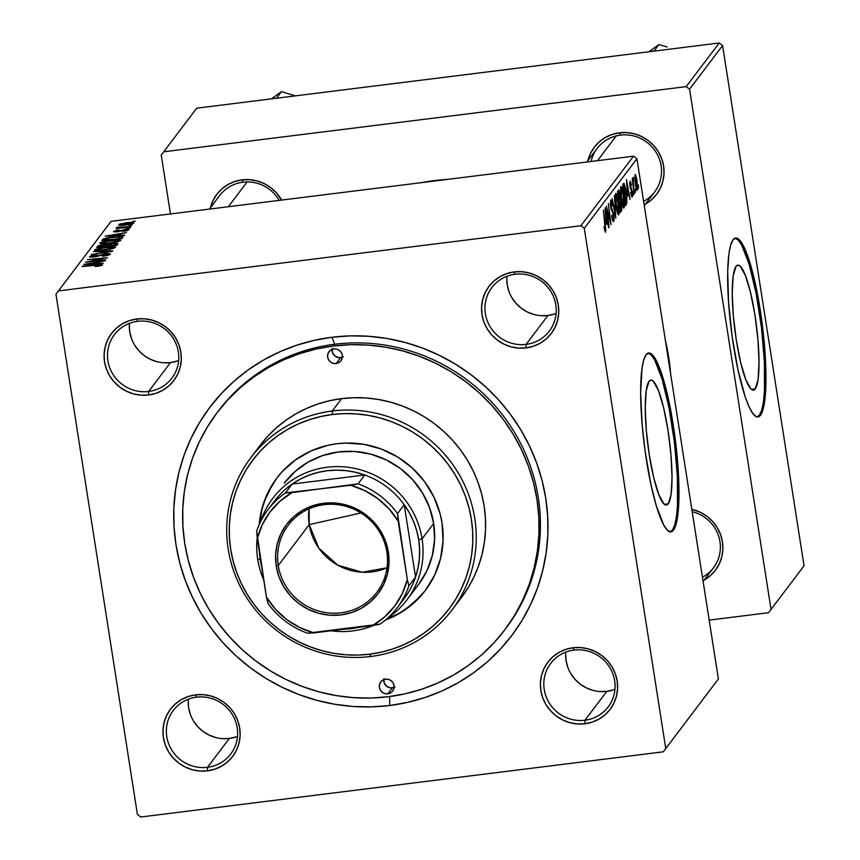 <?xml version="1.0" encoding="UTF-8"?>
<svg xmlns="http://www.w3.org/2000/svg" width="860" height="860" viewBox="0 0 860 860"><rect width="100%" height="100%" fill="white"/><g stroke="black" fill="none" stroke-linecap="round" stroke-linejoin="round"><path stroke-width="1.29" d="M668.231 503.842L664.393 504.325L668.231 503.842L666.221 505.078L663.92 503.906L658.814 494.64L653.675 477.44L649.289 454.94L646.333 430.559L645.247 408.005L646.193 390.719L649.042 381.324A62.963 10.976 -97.1 0 1 650.848 380.109A62.963 10.976 -97.1 0 1 668.8 435.697A62.963 10.976 -97.1 0 1 668.231 503.842A62.963 10.976 -97.1 0 1 666.436 505.067A62.963 10.976 -97.1 0 1 648.472 449.468A62.963 10.976 -97.1 0 1 649.042 381.324L651.052 380.088L653.353 381.26L658.47 390.537L663.608 407.726L667.994 430.226L670.95 454.617L672.036 477.171L671.079 494.457L668.231 503.842M670.37 531.878A90.117 15.716 82.9 0 0 672.37 530.265L673.541 530.115A90.117 15.716 -97.1 0 1 670.972 531.867A90.117 15.716 -97.1 0 1 645.269 452.296A90.117 15.716 -97.1 0 1 646.086 354.761L648.956 352.998L652.245 354.664L655.836 359.706L659.566 367.929L665.145 385.506L668.639 400.061L674.476 433.429L678.572 476.451L678.669 505.519L675.895 524.987L673.541 530.115L670.671 531.888L667.382 530.212L663.791 525.17L656.309 505.852L650.988 484.814L645.15 451.446L642.194 425.227L640.635 392.945L642.001 368.198L643.731 359.899L646.086 354.761A90.117 15.716 -97.1 0 1 648.655 353.019A90.117 15.716 -97.1 0 1 674.358 432.591A90.117 15.716 -97.1 0 1 673.541 530.115L672.37 530.265A90.117 15.716 82.9 0 0 673.423 434.408A90.117 15.716 82.9 0 0 648.074 353.148M573.964 650.096A36.045 34.938 -142.9 0 0 544.229 689.559A36.045 34.938 -142.9 0 0 584.95 720.239L584.961 723.755A39.055 37.851 37.1 0 1 540.854 690.515A39.055 37.851 37.1 0 1 573.061 647.763L573.964 650.096A36.045 34.938 37.1 0 1 609.912 667.726A36.045 34.938 37.1 0 1 608.203 706.92A36.045 34.938 37.1 0 1 584.95 720.239A36.045 34.938 37.1 0 1 549.002 702.62A36.045 34.938 37.1 0 1 550.712 663.415A36.045 34.938 37.1 0 1 573.964 650.096L573.061 647.763L565.729 649.418L558.914 652.482L552.862 656.814L547.82 662.254L543.982 668.607L541.477 675.616L540.424 683.012L540.854 690.515L542.746 697.836L546.035 704.695L550.593 710.822L556.237 715.993L562.762 719.992L569.9 722.679L577.404 723.948L584.961 723.755L592.293 722.099L599.108 719.035L605.161 714.703L610.202 709.263L614.04 702.91L616.545 695.901L617.598 688.505L617.168 681.002L615.276 673.681L611.987 666.822L607.429 660.695L601.785 655.524L595.26 651.525L588.111 648.838L580.618 647.569L573.061 647.763A39.055 37.851 37.1 0 1 617.168 681.002A39.055 37.851 37.1 0 1 584.961 723.755L584.95 720.239L606.805 691.354L584.95 720.239A36.045 34.938 -142.9 0 0 614.674 680.776A36.045 34.938 -142.9 0 0 573.964 650.096M196.499 697.18A36.045 34.938 -142.9 0 0 166.775 736.644A36.045 34.938 -142.9 0 0 207.486 767.324L207.496 770.839A39.055 37.851 37.1 0 1 163.389 737.601A39.055 37.851 37.1 0 1 195.596 694.848L196.499 697.18A36.045 34.938 37.1 0 1 232.458 714.811A36.045 34.938 37.1 0 1 230.738 754.005A36.045 34.938 37.1 0 1 207.486 767.324A36.045 34.938 37.1 0 1 171.538 749.705A36.045 34.938 37.1 0 1 173.247 710.5A36.045 34.938 37.1 0 1 196.499 697.18L195.596 694.848L188.265 696.503L181.449 699.567L175.408 703.899L170.366 709.339L166.518 715.692L164.024 722.701L162.97 730.097L163.389 737.601L165.281 744.921L168.571 751.78L173.129 757.907L178.773 763.078L185.298 767.077L192.447 769.764L199.939 771.033L207.496 770.839L214.828 769.184L221.643 766.12L227.696 761.788L232.737 756.349L236.586 749.995L239.08 742.986L240.133 735.59L239.703 728.087L237.811 720.766L234.522 713.908L229.975 707.78L224.32 702.609L217.806 698.61L210.657 695.923L203.153 694.654L195.596 694.848A39.055 37.851 37.1 0 1 239.703 728.087A39.055 37.851 37.1 0 1 207.496 770.839L207.486 767.324L229.351 738.439L207.486 767.324A36.045 34.938 -142.9 0 0 237.22 727.861A36.045 34.938 -142.9 0 0 196.499 697.18M137.643 321.328A36.045 34.938 -142.9 0 0 107.919 360.791A36.045 34.938 -142.9 0 0 148.629 391.472L148.64 394.976A39.055 37.851 37.1 0 1 104.533 361.748A39.055 37.851 37.1 0 1 136.74 318.995L137.643 321.328A36.045 34.938 37.1 0 1 173.602 338.947A36.045 34.938 37.1 0 1 171.882 378.153A36.045 34.938 37.1 0 1 148.629 391.472A36.045 34.938 37.1 0 1 112.681 373.842A36.045 34.938 37.1 0 1 114.391 334.647A36.045 34.938 37.1 0 1 137.643 321.328L136.74 318.995L129.409 320.651L122.593 323.704L116.541 328.036L111.499 333.487L107.661 339.84L105.167 346.849L104.103 354.245L104.533 361.748L106.425 369.069L109.715 375.927L114.272 382.055L119.916 387.215L126.442 391.225L133.59 393.912L141.083 395.181L148.64 394.976L155.972 393.321L162.787 390.268L168.839 385.936L173.881 380.486L177.719 374.143L180.224 367.134L181.277 359.727L180.847 352.224L178.955 344.903L175.666 338.044L171.108 331.917L165.464 326.757L158.939 322.747L151.801 320.06L144.297 318.791L136.74 318.995A39.055 37.851 37.1 0 1 180.847 352.224A39.055 37.851 37.1 0 1 148.64 394.976L148.629 391.472L170.495 362.587L148.629 391.472A36.045 34.938 -142.9 0 0 178.364 352.009A36.045 34.938 -142.9 0 0 137.643 321.328M515.108 274.243A36.045 34.938 -142.9 0 0 485.373 313.707A36.045 34.938 -142.9 0 0 526.094 344.387L526.105 347.892A39.055 37.851 37.1 0 1 481.998 314.663A39.055 37.851 37.1 0 1 514.205 271.911L515.108 274.243A36.045 34.938 37.1 0 1 551.056 291.863A36.045 34.938 37.1 0 1 549.346 331.068A36.045 34.938 37.1 0 1 526.094 344.387A36.045 34.938 37.1 0 1 490.135 326.757A36.045 34.938 37.1 0 1 491.856 287.562A36.045 34.938 37.1 0 1 515.108 274.243L514.205 271.911L506.873 273.566L500.058 276.619L494.005 280.951L488.964 286.401L485.126 292.755L482.621 299.764L481.568 307.16L481.998 314.663L483.89 321.984L487.179 328.842L491.737 334.97L497.381 340.13L503.906 344.14L511.044 346.827L518.548 348.096L526.105 347.892L533.437 346.236L540.252 343.183L546.304 338.851L551.346 333.4L555.184 327.058L557.678 320.049L558.742 312.642L558.312 305.139L556.42 297.818L553.13 290.959L548.572 284.832L542.929 279.672L536.404 275.662L529.255 272.975L521.762 271.706L514.205 271.911A39.055 37.851 37.1 0 1 558.312 305.139A39.055 37.851 37.1 0 1 526.105 347.892L526.094 344.387L547.949 315.502L526.094 344.387A36.045 34.938 -142.9 0 0 555.818 304.924A36.045 34.938 -142.9 0 0 515.108 274.243M129.484 323.349A36.045 34.938 -142.9 0 0 170.495 362.587A36.045 34.938 -142.9 0 0 178.643 360.555M188.351 699.212A36.045 34.938 -142.9 0 0 229.351 738.439A36.045 34.938 -142.9 0 0 237.51 736.418M565.805 652.127A36.045 34.938 -142.9 0 0 606.805 691.354A36.045 34.938 -142.9 0 0 614.964 689.333M506.948 276.264A36.045 34.938 -142.9 0 0 547.949 315.502A36.045 34.938 -142.9 0 0 556.108 313.47M586.875 162.002L597.141 148.436A36.045 34.938 37.1 0 1 620.393 135.117L619.49 132.784A39.055 37.851 37.1 0 1 661.727 158.777A39.055 37.851 37.1 0 1 645.398 204.142L651.579 199.724L656.621 194.285L660.469 187.931L662.963 180.923L664.017 173.526L663.597 166.023L661.705 158.702L658.416 151.844L653.858 145.716L648.214 140.546L641.689 136.546L634.54 133.859L627.047 132.59L619.49 132.784L612.159 134.44L605.343 137.503L599.291 141.835L594.249 147.275L590.401 153.628L587.907 160.637A39.055 37.851 37.1 0 1 619.49 132.784L620.393 135.117A36.045 34.938 -142.9 0 0 591.089 161.476M242.025 179.869L242.928 182.202A36.045 34.938 37.1 0 1 279.21 200.38A36.045 34.938 -142.9 0 0 242.928 182.202L242.025 179.869L234.694 181.525L227.878 184.588L221.826 188.921L216.784 194.36L212.947 200.713L210.442 207.722A39.055 37.851 37.1 0 1 242.025 179.869A39.055 37.851 37.1 0 1 281.629 200.079L276.393 192.801L270.75 187.63L264.224 183.631L257.086 180.944L249.583 179.675L242.025 179.869M217.128 412.606A180.234 174.688 37.1 0 1 333.39 346.01L334.733 344.247A180.234 174.688 37.1 0 1 514.484 432.365A180.234 174.688 37.1 0 1 505.906 628.37A180.234 174.688 37.1 0 1 505.239 629.251A180.234 174.688 -142.9 0 0 514.774 432.849A180.234 174.688 -142.9 0 0 334.733 344.247L333.39 346.01A180.234 174.688 37.1 0 1 513.14 434.139A180.234 174.688 37.1 0 1 504.573 630.133A180.234 174.688 37.1 0 1 388.312 696.729A180.234 174.688 37.1 0 1 208.561 608.611A180.234 174.688 37.1 0 1 217.128 412.606L218.472 410.844A180.234 174.688 37.1 0 1 334.733 344.247L332.014 337.249A189.243 183.427 37.1 0 1 545.767 498.305A189.243 183.427 37.1 0 1 389.688 705.501L407.672 702.351L425.206 697.46L442.126 690.881L458.251 682.657L473.452 672.885L487.555 661.652L500.445 649.074L511.99 635.26L522.085 620.35L530.62 604.494L537.521 587.832L542.725 570.524L546.175 552.754L547.841 534.673L547.702 516.462L545.767 498.305L542.047 480.375L536.586 462.831L529.438 445.846L520.655 429.602L510.335 414.23L498.585 399.9L485.502 386.731L471.215 374.863L455.875 364.404L439.611 355.459L422.593 348.117L404.974 342.43L386.935 338.474L368.65 336.281L350.278 335.873L332.014 337.249L314.029 340.388L296.496 345.279L279.586 351.869L263.45 360.082L248.25 369.854L234.146 381.087L221.256 393.676L209.711 407.489L199.617 422.389L191.081 438.256L184.18 454.918L178.977 472.215L175.526 489.996L173.86 508.077L174 526.277L175.934 544.444L179.654 562.375L185.115 579.919L192.264 596.894L201.047 613.148L211.367 628.509L223.116 642.85L236.199 656.019L250.486 667.887L265.837 678.336L282.091 687.29L299.108 694.633L316.727 700.309L334.766 704.265L353.051 706.468L371.423 706.877L389.688 705.501L389.655 696.557L389.688 705.501A189.243 183.427 37.1 0 1 175.934 544.444A189.243 183.427 37.1 0 1 332.014 337.249L334.733 344.247A180.234 174.688 -142.9 0 0 217.806 411.725M434.558 180.589L421.69 182.61A207.271 200.896 -142.9 0 1 434.558 180.589A207.271 200.896 -142.9 0 1 447.544 179.385L434.558 180.589M670.563 373.584A207.271 200.896 -142.9 0 0 665.393 340.56L668.661 356.986L670.563 373.584M209.41 209.087L219.676 195.521A36.045 34.938 37.1 0 1 242.928 182.202M755.23 388.892L751.382 389.376L755.23 388.892L753.22 390.128L750.92 388.956L745.803 379.69L740.664 362.49L736.278 339.99L733.322 315.609L732.236 293.056L733.193 275.77L736.042 266.374A62.963 10.976 -97.1 0 1 737.837 265.159A62.963 10.976 -97.1 0 1 755.8 320.748A62.963 10.976 -97.1 0 1 755.23 388.892A62.963 10.976 -97.1 0 1 753.424 390.107A62.963 10.976 -97.1 0 1 735.472 334.519A62.963 10.976 -97.1 0 1 736.042 266.374L738.052 265.138L740.352 266.31L745.459 275.576L750.597 292.776L754.983 315.276L757.939 339.657L759.025 362.21L758.068 379.496L755.23 388.892M757.37 416.917A90.117 15.716 82.9 0 0 759.358 415.315L760.541 415.165A90.117 15.716 -97.1 0 1 757.961 416.906A90.117 15.716 -97.1 0 1 732.258 337.346A90.117 15.716 -97.1 0 1 733.075 239.811L735.956 238.037L739.245 239.714L742.825 244.756L746.566 252.98L753.919 277.597L761.476 318.479L765.561 361.49L765.658 390.569L764.615 401.727L762.884 410.037L760.541 415.165L757.66 416.928L756.058 416.53L752.607 413.155L748.931 406.479L745.168 396.783L737.987 369.864L732.139 336.496L728.528 301.752L727.7 270.932L729 253.249L730.731 244.939L733.075 239.811A90.117 15.716 -97.1 0 1 735.655 238.059A90.117 15.716 -97.1 0 1 761.358 317.63A90.117 15.716 -97.1 0 1 760.541 415.165L759.358 415.315A90.117 15.716 82.9 0 0 760.412 319.458A90.117 15.716 82.9 0 0 735.074 238.198M55.954 294.206L137.417 814.442L55.954 294.206L58.426 290.916L111.069 221.353L633.53 156.187L580.887 225.75L58.426 290.916L580.887 225.75L584.284 228.298L665.747 748.544L718.39 678.981L636.927 158.745L584.284 228.298L665.747 748.544L663.275 751.823L140.814 817L137.417 814.442L140.814 817L663.275 751.823L715.918 682.27L663.275 751.823L718.39 678.981L636.927 158.745L633.53 156.187L636.927 158.745L584.284 228.298L580.887 225.75L633.53 156.187L111.069 221.353L55.954 294.206M623.446 194.274L624.403 204.39L623.683 208.088L621.748 202.078L620.479 190.125L620.705 187.147L621.533 186.749L623.446 194.274C622.662 189.06 621.823 186.502 620.942 186.588L620.501 190.909L621.49 200.53C622.274 205.572 623.091 208.045 623.951 207.959L623.951 207.959C624.639 205.325 624.467 200.767 623.446 194.274L623.446 194.274M627.682 195.962L626.467 179.622L630.09 199.509L628.789 194.5L627.682 195.962L628.789 194.5L630.09 199.509L626.467 179.622L627.682 195.962M605.15 229.9L603.903 226.75L605.505 232.318L603.903 226.75L604.988 229.921L605.3 228.781L603.408 210.076L605.773 229.792L605.505 232.318L603.408 210.076L604.978 225.492L605.15 229.9L604.408 230.039M611.051 202.551L610.278 202.648L611.051 202.551L612.309 205.959L612.6 205.314L610.686 200.143L610.664 206.733L613.492 214.753L613.395 219.02L612.083 218.075L611.696 215.796C612.374 220.192 613.051 222.073 613.739 221.439L613.782 214.129L614.062 220.579L613.524 221.622L612.707 220.569L611.696 215.796L611.976 215.118L613.298 219.106L613.492 214.753L611.159 209.141L610.374 204.465L610.88 199.993L612.331 203.713L612.309 205.959L610.955 202.713L610.966 206.174L613.782 214.129L610.966 206.174L611.191 202.444L610.278 202.562M614.395 195.564L615.824 218.375L612.137 198.542L615.62 215.107L614.395 195.564L615.62 215.107L612.137 198.542L615.824 218.375L614.395 195.564M618.254 201.132L619.211 211.248L618.49 214.946L616.555 208.937L615.308 197.768L615.513 194.005L616.351 193.607L618.254 201.132C617.469 195.919 616.631 193.36 615.749 193.457L615.308 197.768L616.297 207.389C617.082 212.431 617.899 214.903 618.759 214.817L618.759 214.817C619.447 212.183 619.275 207.625 618.254 201.132L618.254 201.132M638.389 185.029L638.442 188.48L638.389 185.029M621.393 203.336L621.769 209.915L620.243 212.538L617.566 191.382L618.716 190.049L621.393 203.336L618.845 190.092L617.566 191.382L620.243 212.538L621.49 210.883L620.049 211.065L621.49 210.883L621.393 203.336M606.311 224.213L605.085 207.862L608.719 227.75L607.418 222.74L606.311 224.213L607.418 222.74L608.719 227.75L605.085 207.862L606.311 224.213M607.751 213.968L609.041 227.33L606.375 206.163L610.331 221.891L608.375 203.519L611.051 224.675L607.096 208.991L607.751 213.968L607.096 208.991L611.051 224.675L608.375 203.519L610.331 221.891L606.375 206.163L609.041 227.33L607.751 213.968M630.262 183.255L629.681 183.33L631.143 185.62L631.433 184.922L629.982 181.385L629.961 186.512L632.003 192.317L631.928 195.166L630.885 192.059L630.595 192.748L632.046 197.176L630.595 192.748L630.885 192.059L631.863 195.22L632.003 192.317L629.713 184.276L630.305 181.267L631.433 184.922L631.143 185.62L630.348 183.191L630.143 184.9L632.24 191.35L632.207 197.037L632.293 191.715L630.455 186.921L630.369 183.18L629.681 183.266M626.779 203.304L625.424 205.68L622.758 184.524L623.855 183.223L625.51 187.985L626.757 197.51L626.779 203.304L625.929 190.425L623.973 183.234L622.758 184.524L625.424 205.68L626.349 204.454L625.295 204.583L626.349 204.454L626.779 203.304L625.155 203.508L626.779 203.304M636.851 179.815L637.604 187.781L637.088 190.458L635.755 186.523L634.777 177.697L635.422 174.548L636.669 178.708L635.121 174.601L635.572 185.438L636.938 190.382L636.851 179.815M635.389 188.985L635.443 192.436L635.389 188.985M633.755 187.501L634.196 194.102L632.24 178.719L632.971 181.46L633.046 177.397L633.755 187.501L633.283 177.676L632.971 181.46L632.24 178.719L634.196 194.102L633.755 187.501M633.196 191.887L633.261 195.338L633.196 191.887M130.032 227.922L126.839 228.631L130.032 227.922M132.214 225.03L129.022 225.728L132.214 225.03M120.615 240.671C120.11 239.65 116.584 239.542 110.048 240.359L99.825 242.928L101.996 243.767L110.66 243.197L120.615 240.671L117.551 239.822L106.78 240.832L99.986 242.756L100.126 243.509L102.877 243.788L115.423 242.434L120.701 240.445M124.614 235.07L119.4 235.264L120.507 233.802L126.538 232.533L105.167 236.177L124.27 235.532L119.4 235.264L120.507 233.802L126.538 232.533L105.167 236.177L124.614 235.07M117.938 243.896L112.445 243.509L107.908 244.541L108.091 245.734L107.908 244.541L103.318 244.595L98.244 245.745L98.47 247.25L98.244 245.745L97.621 247.325L97.47 246.358L96.664 247.422L116.68 245.551L117.992 243.67L116.627 243.283L101.856 244.81L98.244 245.745L96.664 247.422L116.68 245.551L118.003 243.702M112.681 250.84L93.504 251.604L109.596 251.41L91.246 254.581L112.273 251.389L112.681 250.84L93.504 251.604L109.596 251.41L91.246 254.581L112.681 250.84M102.179 265.041L97.191 264.751L82.184 266.546L96.363 265.235L99.803 265.31L99.9 265.966L99.803 265.31L97.04 266.45L101.641 265.418L102.232 264.848L100.921 264.536L82.517 266.116L99.298 265.052L95.17 266.643L102.232 264.869M105.823 259.913L88.849 261.505L107.5 257.699L87.483 259.559L104.146 258.398L85.473 262.203L105.823 259.913L88.849 261.505L107.5 257.699L87.483 259.559L104.146 258.398L85.473 262.203L105.823 259.913M103.243 263.31L98.029 263.504L99.136 262.042L105.167 260.774L83.796 264.418L102.888 263.773L98.029 263.504L99.136 262.042L105.167 260.774L83.796 264.418L103.243 263.31M110.413 254.151L105.361 253.614L94.396 256.925L91.956 256.194L96.879 254.474L89.644 256.957L94.148 256.957L105.232 254.023L108.037 254.431L108.166 255.269L108.037 254.431L105.737 255.818L102.49 256.301L110.413 254.151L107.156 253.442L94.019 256.581L92.127 256.033L96.879 254.474L94.052 254.904L89.505 256.592L95.492 256.764L106.64 253.904L107.93 254.033L107.779 254.657L103.168 256.216L108.844 255.054L110.51 253.872M115.423 247.529C114.918 246.508 111.391 246.401 104.856 247.218L94.632 249.787L96.804 250.625L105.468 250.056L115.423 247.529L112.359 246.68L101.587 247.691L94.794 249.626L94.933 250.368L97.685 250.647L110.231 249.292L115.509 247.304M128.882 229.76L125.313 229.287L117.218 231.802L115.444 231.222L118.863 229.9L113.649 231.781L117.164 231.802L125.162 229.695L127.022 229.975L127.13 230.63L127.022 229.975L122.765 231.447L127.377 230.555L128.925 229.416L126.227 229.19L116.949 231.447L115.573 231.103L118.863 229.9L116.981 230.19L113.541 231.523L117.927 231.705L126.108 229.62L126.829 230.136L123.044 231.415L128.968 229.523M122.797 237.468L122.593 236.747L120.11 236.478L109.607 237.392L103.598 238.822L101.856 240.564L121.873 238.693L122.808 236.876L112.133 237.048L103.297 238.972L101.856 240.564L121.873 238.693L122.808 236.876M133.945 223.062C133.494 222.288 130.752 222.224 125.732 222.88L118.723 224.653C119.142 225.46 121.98 225.513 127.215 224.825L133.945 223.062L133.042 222.503L120.335 223.89L118.723 224.653L119.131 225.169L124.044 225.159L130.526 224.299L133.999 222.891M130.967 226.685L117.347 227.126L116.799 227.674L119.411 227.76L116.079 228.47L130.634 227.115L117.347 227.126L116.573 227.556L119.411 227.76L116.079 228.47L130.967 226.685M135.213 221.063L132.031 221.773L135.213 221.063M161.239 155.079L170.452 213.947L161.239 155.079L196.725 108.177L719.186 43L686.172 86.623L163.712 151.79L686.172 86.623L689.57 89.182L771.033 609.417L804.046 565.794L722.583 45.559L689.57 89.182L771.033 609.417L768.561 612.707L709.178 620.114L768.561 612.707L804.046 565.794L768.561 612.707L804.046 565.794L722.583 45.559L719.186 43L722.583 45.559L689.57 89.182L686.172 86.623L719.186 43L196.725 108.177L161.239 155.079M704.254 579.995L710.446 575.587L715.488 570.137L719.325 563.784L721.82 556.775L722.884 549.379L722.454 541.875L720.562 534.554L717.272 527.696L712.714 521.568L707.07 516.409L700.545 512.399L691.827 509.324A39.055 37.851 37.1 0 1 722.336 541.166A39.055 37.851 37.1 0 1 704.254 579.995M756.488 417.079L759.358 415.315L761.713 410.177L763.443 401.867L764.486 390.709L764.389 361.641L761.433 327.391L756.08 293.185L749.135 264.214L741.653 244.906L738.073 239.854L734.773 238.188M620.393 135.117A36.045 34.938 37.1 0 1 656.341 152.747A36.045 34.938 37.1 0 1 654.632 191.941A36.045 34.938 37.1 0 1 643.603 201.38A36.045 34.938 -142.9 0 0 659.523 159.498A36.045 34.938 -142.9 0 0 620.393 135.117M692.203 511.721A36.045 34.938 37.1 0 1 713.488 567.804A36.045 34.938 37.1 0 1 702.459 577.232A36.045 34.938 -142.9 0 0 719.96 541.649A36.045 34.938 -142.9 0 0 692.203 511.721M540.972 315.685L547.949 315.502L554.721 313.964M506.841 277.898L507.239 284.821L508.98 291.583M512.023 297.904L516.226 303.569L521.439 308.332L527.46 312.029L534.049 314.513M599.828 691.537L606.805 691.354L613.578 689.827M565.697 653.75L566.095 660.673L567.847 667.435M570.879 673.767L575.082 679.421L580.296 684.195L586.316 687.882L592.916 690.365M222.375 738.622L229.351 738.439L236.113 736.913M188.243 700.836L188.63 707.758L190.382 714.52M193.414 720.852L197.617 726.507L202.831 731.279L208.851 734.967L215.451 737.45M163.518 362.769L170.495 362.587L177.257 361.05M129.376 324.983L129.774 331.906L131.526 338.668M134.558 344.989L138.761 350.654L143.975 355.416L149.995 359.114L156.595 361.598M669.499 532.028L672.37 530.265L674.713 525.127L676.444 516.828L677.486 505.669L677.39 476.59L674.444 442.341L669.091 408.135L662.135 379.174L654.654 359.856L651.074 354.815L647.784 353.137M95.804 263.568L86.194 263.945L96.685 262.397L96.933 263.977L96.685 262.397L95.868 264.009L86.194 263.945L96.685 262.397L95.804 263.568M99.943 265.955L99.803 265.31M108.274 255.248L108.037 254.431M92.009 257.151L91.956 256.194M105.898 249.615L98.642 250.088L98.728 250.636L97.019 249.507L104.307 247.68C109.446 247.013 112.37 247.056 113.047 247.798L113.176 248.583L113.047 247.798L105.952 249.991L97.298 249.916L97.331 249.26L99.749 248.465L112.445 247.325L113.101 247.648L112.155 248.314L105.898 249.615M97.115 250.636L97.019 249.507M105.576 246.186L99.33 246.766L103.082 245.014L105.78 244.896L106.264 246.519L106.102 245.487L105.64 246.583L99.33 246.766L100.513 245.562L103.877 244.928L105.78 244.896L105.576 246.186M114.67 245.337L107.908 245.971L112.058 243.95L115.498 244.122L115.455 245.67L115.283 244.53L114.735 245.734L107.908 245.971L109.317 244.541L112.456 243.896L115.305 243.939L114.67 245.337M115.498 244.132L115.734 245.637L115.283 244.53M105.78 244.896L106.102 245.487M127.205 230.609L127.022 229.975M115.477 231.394L115.562 231.953M115.509 231.953L115.444 231.222M117.175 235.328L107.575 235.694L118.056 234.156L118.304 235.737L118.056 234.156L117.239 235.769L107.575 235.694L118.056 234.156L117.175 235.328M102.781 240.477L102.641 239.531L102.781 240.477M103.522 240.402L103.297 238.972L103.522 240.402M119.862 238.478L104.587 240.305L105.758 238.704L111.682 237.489C117.745 236.715 120.615 236.855 120.282 237.93L120.421 238.833L120.282 237.93L119.927 238.876L104.522 239.908L104.995 239.284L108.414 237.983L116.67 237.037L120.249 237.231L119.862 238.478M120.669 238.811L120.282 237.93M111.091 242.756L103.834 243.229L103.92 243.778L102.211 242.649L109.499 240.822C114.638 240.155 117.551 240.198 118.239 240.94L118.368 241.725L118.239 240.94L111.144 243.133L102.49 243.047L102.523 242.402L104.942 241.595L117.637 240.467L118.239 240.94L116.96 241.585L111.091 242.756M120.636 224.643L125.022 223.353L132.107 223.181L127.312 224.428L120.583 224.439L125.399 223.31L132.085 223.288L132.171 223.89L132.085 223.288L127.377 224.804L120.636 224.643L120.712 225.298M117.444 227.75L117.347 227.126L117.444 227.75M113.24 248.572L113.047 247.798M102.308 243.778L102.211 242.649M118.433 241.703L118.239 240.94M132.214 223.879L132.085 223.288M120.669 225.298L120.583 224.439M619.146 199.864L620.35 199.713L619.146 199.864M618.759 192.683L618.2 193.425L619.039 200.014L617.824 193.468L618.759 192.683L617.738 192.812L619.007 192.479L619.963 197.768L618.663 200.057L619.823 198.8L619.856 195.886L619.135 192.543L617.716 192.64M620.038 201.573L619.351 202.487L620.254 209.625L618.974 202.53L620.038 201.573L618.867 201.724L620.286 201.391L621.167 208.292L619.877 209.679L621.21 208.12L621.146 204.314L620.522 201.552L618.845 201.573M616.115 195.854L616.341 205.013L618.211 212.484L618.705 209.388L617.706 200.208L616.115 195.854L617.899 201.337L618.404 212.399L616.255 207.109L615.362 199.058L616.115 195.854L615.298 195.962L616.255 195.768L615.308 195.886M618.404 212.399L617.372 212.603M613.395 219.02L612.341 219.257M611.213 209.356L612.266 209.227L611.213 209.356M604.397 229.996L604.999 229.921M605.838 222.944L607.418 222.74L605.838 222.944M606.106 221.579L605.193 210.421L606.999 220.418L605.73 221.633L606.999 220.418L605.193 210.421L606.106 221.579M631.928 195.166L631.089 195.327M631.068 195.274L631.702 195.188M630.251 187.975L630.939 187.888L630.251 187.975M630.713 189.361L631.713 189.232L630.713 189.361M627.209 194.704L628.789 194.5L627.209 194.704M627.488 193.339L626.574 182.18L628.37 192.167L627.101 193.392L628.37 192.167L626.574 182.18L627.488 193.339M623.865 185.932L625.446 202.767L623.016 186.609L623.865 185.932L622.952 186.05L624.328 185.738L625.586 190.726C626.542 196.725 626.639 200.552 625.865 202.218L625.07 202.82L626.284 201.24L626.198 195.51L624.328 185.738M621.307 188.996L621.393 197.123L623.5 205.615L623.898 202.53L622.898 193.35L621.307 188.996L623.091 194.478L623.597 205.529L621.447 200.24L620.554 192.199L621.307 188.996L620.49 189.103L621.447 188.899L620.501 189.017M623.597 205.529L622.565 205.733M636.98 188.48L636.271 178.805L635.389 176.472L636.518 180.234L636.98 188.48L635.476 184.825L635.389 176.472L634.766 176.558L635.465 176.429L634.766 176.515M636.196 188.576L636.819 188.501M172.011 756.488L172.118 757.079M635.389 176.472L635.529 182.374L636.862 188.533L636.207 188.63M332.067 349.386A7.514 7.278 -142.9 0 0 340.603 357.652L336.142 363.543A7.514 7.278 37.1 0 1 329.004 351.708A7.514 7.278 37.1 0 1 333.852 348.934L336.744 349.138L339.367 350.428L341.334 352.6L342.334 355.331L342.205 358.19L340.99 360.759L338.862 362.64L336.142 363.543L333.239 363.339L330.616 362.06L328.649 359.878L327.649 357.158L327.778 354.288L328.993 351.719L331.132 349.837L333.852 348.934A7.514 7.278 37.1 0 1 340.979 360.77A7.514 7.278 37.1 0 1 336.142 363.543L340.603 357.652A7.514 7.278 -142.9 0 0 342.377 357.201M383.786 679.658A7.514 7.278 -142.9 0 0 392.31 687.914L387.849 693.816A7.514 7.278 37.1 0 1 380.722 681.969A7.514 7.278 37.1 0 1 385.57 679.196L388.462 679.4L391.085 680.69L393.052 682.861L394.052 685.592L393.923 688.451L392.708 691.021L390.58 692.902L387.849 693.816L384.957 693.601L382.334 692.321L380.367 690.15L379.367 687.419L379.496 684.549L380.711 681.98L382.84 680.099L385.57 679.196A7.514 7.278 37.1 0 1 392.697 691.032A7.514 7.278 37.1 0 1 387.849 693.816L392.31 687.914A7.514 7.278 -142.9 0 0 394.095 687.462M277.006 477.848A93.127 90.257 -142.9 0 0 259.709 523.482L261.988 509.561L264.547 501.058L272.147 485.051M259.225 524.546A93.127 90.257 37.1 0 1 276.78 478.149A93.127 90.257 37.1 0 1 336.851 443.738L345.838 443.061L363.877 444.34L381.421 449.081L397.793 457.101L412.37 468.087L424.593 481.621L433.988 497.177L440.202 514.162L442.029 522.987L443.05 540.886L440.535 558.527L434.579 575.243L425.41 590.379L413.38 603.365L398.965 613.707L385.409 620.038A93.127 90.257 37.1 0 0 425.291 590.541A93.127 90.257 37.1 0 0 429.721 489.265A93.127 90.257 37.1 0 0 336.851 443.738L327.993 445.286L311.051 450.93L295.636 459.788L282.349 471.506L276.662 478.3L267.503 493.446L261.548 510.152L259.225 524.546M332.261 411.005L332.272 414.509A123.163 119.368 37.1 0 1 471.377 519.332A123.163 119.368 37.1 0 1 369.8 654.17L370.703 656.503A126.162 122.281 -142.9 0 0 474.763 518.376A126.162 122.281 -142.9 0 0 332.261 411.005A126.162 122.281 37.1 0 1 458.09 472.688A126.162 122.281 37.1 0 1 452.091 609.89A126.162 122.281 37.1 0 1 370.703 656.503A126.162 122.281 37.1 0 1 244.874 594.819A126.162 122.281 37.1 0 1 250.883 457.617A126.162 122.281 37.1 0 1 332.261 411.005L341.624 398.621L332.261 411.005A126.162 122.281 -142.9 0 0 228.201 549.131A126.162 122.281 -142.9 0 0 370.703 656.503L369.8 654.17L381.507 652.127L392.923 648.945L403.931 644.656L414.423 639.303L424.313 632.949L433.494 625.639L441.889 617.448L449.404 608.461L455.961 598.754L461.519 588.433L466.012 577.587L469.399 566.332L471.645 554.764L472.731 542.993L472.635 531.147L471.377 519.332L468.958 507.658L465.4 496.241L460.745 485.19L455.037 474.612L448.318 464.615L440.675 455.284L432.161 446.716L422.862 438.998L412.875 432.193L402.297 426.366L391.214 421.583L379.754 417.885L368.015 415.315L356.104 413.886L344.161 413.617L332.272 414.509L320.565 416.562L309.159 419.744L298.151 424.034L287.648 429.377L277.758 435.74L268.578 443.05L260.182 451.231L252.679 460.229L246.11 469.925L240.553 480.245L236.059 491.092L232.673 502.358L230.426 513.925L229.351 525.686L229.437 537.532L230.695 549.357L233.114 561.021L236.672 572.438L241.327 583.488L247.035 594.067L253.754 604.064L261.397 613.395L269.911 621.963L279.21 629.692L289.196 636.497L299.785 642.312L310.858 647.096L322.317 650.794L334.056 653.374L345.967 654.793L357.91 655.062L369.8 654.17A123.163 119.368 37.1 0 1 230.695 549.357A123.163 119.368 37.1 0 1 332.272 414.509L332.261 411.005M452.091 609.89L461.454 597.507A126.162 122.281 -142.9 0 0 467.453 460.304A126.162 122.281 -142.9 0 0 341.624 398.621L353.804 397.707L366.048 397.976L378.239 399.438L390.268 402.082L402.007 405.866L413.359 410.768L424.195 416.724L434.429 423.7L443.954 431.612L452.672 440.385L460.508 449.941L467.388 460.186L473.237 471.022L478.01 482.342L481.654 494.038L484.126 505.992L485.416 518.096L485.513 530.233L484.395 542.294L482.105 554.141L478.633 565.676L474.032 576.78L468.345 587.358L461.616 597.302M284.413 482.998A84.108 81.528 37.1 0 1 338.668 451.919A84.108 81.528 37.1 0 1 422.55 493.038A84.108 81.528 37.1 0 1 418.551 584.51L406.952 599.839A84.108 81.528 37.1 0 1 388.096 617.695A84.108 81.528 -142.9 0 0 422.066 538.822L418.691 539.779A81.109 78.615 37.1 0 1 415.541 577.028A81.109 78.615 37.1 0 1 400.61 602.914M333.39 346.01L316.265 349.01L299.56 353.664L283.456 359.942L268.083 367.768L253.614 377.078L240.176 387.774L227.9 399.75L216.903 412.908L207.292 427.108L199.165 442.212L192.597 458.079L187.641 474.559L184.352 491.49L182.772 508.712L182.9 526.051L184.739 543.337L188.286 560.419L193.478 577.135L200.294 593.303L208.657 608.772L218.483 623.414L229.674 637.067L242.133 649.601L255.743 660.91L270.352 670.864L285.842 679.389L302.053 686.387L318.823 691.795L336.013 695.557L353.428 697.654L370.918 698.04L388.312 696.729L405.436 693.74L422.142 689.075L438.256 682.808L453.618 674.982L468.087 665.672L481.525 654.976L493.801 642.99L504.798 629.842L514.409 615.642L522.536 600.527L529.115 584.66L534.06 568.18L537.35 551.26L538.93 534.038L538.801 516.699L536.962 499.402L533.426 482.32L528.223 465.615L521.407 449.447L513.044 433.967L503.218 419.336L492.027 405.683L479.568 393.138L465.959 381.84L451.349 371.885L435.859 363.361L419.648 356.363L402.878 350.955L385.699 347.182L368.273 345.096L350.783 344.699L333.39 346.01M260.085 445.448L267.782 436.235L276.382 427.85L285.789 420.368L295.915 413.853L306.676 408.371L317.953 403.974L329.638 400.717L341.624 398.621A126.162 122.281 -142.9 0 0 260.247 445.233L250.883 457.617M425.517 590.239A93.127 90.257 -142.9 0 1 386.301 619.286L399.416 613.115L406.887 608.31L420.175 596.593M284.305 483.137L295.173 471.409L308.192 462.067L322.876 455.488L338.668 451.919L354.943 451.489L371.09 454.22L386.484 460.014L400.534 468.635L412.692 479.762L422.507 492.963L429.591 507.733L433.666 523.504L434.59 539.661L432.311 555.603L426.936 570.696L418.659 584.37M383.958 678.658L384.194 682.937L386.796 686.42L390.859 687.957L395.041 687.011M332.239 348.397L332.476 352.664L335.077 356.158L339.141 357.695L343.323 356.75M667.145 46.988L658.921 44.559L667.145 46.988M653.944 51.138L658.921 44.559L653.944 51.138M648.924 51.761L658.921 44.559L648.924 51.761M616.276 135.88L597.507 160.68L616.276 135.88M228.351 206.722L247.121 181.933L228.351 206.722M276.479 98.223L281.457 91.644L295.346 95.868L281.457 91.644L276.479 98.223M271.459 98.846L281.457 91.644L271.459 98.846M386.871 551.97A55.578 53.868 -142.9 0 0 324.102 504.68A55.578 53.868 -142.9 0 0 278.264 565.525L276.243 566.095A57.373 55.61 37.1 0 1 323.553 503.283A57.373 55.61 37.1 0 1 388.365 552.109L386.871 551.97A55.578 53.868 37.1 0 1 376.884 592.282A55.578 53.868 37.1 0 1 319.554 611.277A55.578 53.868 37.1 0 1 278.264 565.525A55.578 53.868 37.1 0 1 288.25 525.213A55.578 53.868 37.1 0 1 345.58 506.217A55.578 53.868 37.1 0 1 386.871 551.97L388.365 552.109L388.989 563.128L387.441 574.007L383.764 584.295L378.12 593.626L370.714 601.634L361.834 607.999L351.815 612.492L341.044 614.921L329.939 615.212L318.92 613.352L308.417 609.396L298.839 603.516L290.54 595.926L283.854 586.928L279.016 576.845L276.243 566.095L275.608 555.066L277.156 544.197L280.833 533.899L286.477 524.568L293.883 516.57L302.774 510.206L312.793 505.712L323.553 503.283L334.658 502.982L345.677 504.852L356.18 508.798L365.758 514.678L374.057 522.267L380.743 531.276L385.581 541.348L388.365 552.109A57.373 55.61 37.1 0 1 341.044 614.921A57.373 55.61 37.1 0 1 276.243 566.095L278.264 565.525L309.224 524.611L278.264 565.525A55.578 53.868 -142.9 0 0 341.033 612.814A55.578 53.868 -142.9 0 0 386.871 551.97M309.084 508.808A55.578 53.868 -142.9 0 0 309.224 524.611L309.084 508.808M360.985 512.968L309.224 524.611L360.985 512.968M359.609 627.209A81.109 78.615 37.1 0 1 343.86 629.176L359.609 627.209M257.699 559.333A84.108 81.528 -142.9 0 0 263.762 580.027A84.108 81.528 37.1 0 1 257.699 559.333A84.108 81.528 37.1 0 1 257.194 537.704A84.108 81.528 -142.9 0 0 257.699 559.333L260.193 559.559L257.699 559.333M330.992 630.778A84.108 81.528 -142.9 0 0 373.81 625.36A84.108 81.528 37.1 0 1 330.992 630.778M261.709 566.976A81.109 78.615 37.1 0 1 260.193 559.559L261.709 566.976M271.577 505.271A81.109 78.615 37.1 0 1 292.142 484.051A81.109 78.615 37.1 0 1 364.758 475L355.546 472.28L346.107 470.646L336.572 470.14L327.079 470.753L317.759 472.484L308.751 475.311L300.172 479.181L292.142 484.051L364.758 475A81.109 78.615 37.1 0 1 404.221 504.734A81.109 78.615 37.1 0 1 418.691 539.779L416.659 530.491L413.542 521.461L409.371 512.839L404.221 504.734L415.541 577.028L418.014 567.976L419.368 558.667L419.594 549.217L418.691 539.779L422.066 538.822A84.108 81.528 -142.9 0 0 346.462 467.098A84.108 81.528 -142.9 0 0 260.752 521.321A84.108 81.528 37.1 0 1 272.813 498.327A84.108 81.528 37.1 0 1 359.577 469.571A84.108 81.528 37.1 0 1 422.066 538.822L433.666 523.504L422.066 538.822A84.108 81.528 37.1 0 1 406.952 599.839M259.376 552.045L260.193 559.559A81.109 78.615 37.1 0 1 259.376 552.045M268.073 509.571L274.759 500.724A81.109 78.615 -142.9 0 1 292.142 484.051L285.456 492.898L291.959 492.619A78.099 75.701 37.1 0 0 257.28 538.661L256.646 531.147A81.109 78.615 37.1 0 1 268.073 509.571A81.109 78.615 37.1 0 1 285.456 492.898A81.109 78.615 -142.9 0 0 256.646 531.147L266.428 597.12L267.965 603.451A81.109 78.615 -142.9 0 0 307.428 633.186L380.034 624.124A81.109 78.615 -142.9 0 0 408.855 585.875L407.317 579.543L397.524 513.571L404.221 504.734L415.541 577.028L408.855 585.875A81.109 78.615 37.1 0 1 397.417 607.45A81.109 78.615 37.1 0 1 380.034 624.124L372.638 625.586L384.646 616.942L394.675 606.106L402.329 593.475L407.317 579.543L398.169 521.085L389.085 508.905L377.852 498.639L364.877 490.662L350.665 485.298L285.456 492.898L292.142 484.051L364.758 475L358.072 483.836L291.959 492.619L279.952 501.262L269.922 512.098L262.268 524.729L257.28 538.661L266.428 597.12L275.512 609.299L286.756 619.566L299.721 627.542L313.932 632.906L372.638 625.586A78.099 75.701 37.1 0 0 407.317 579.543L408.855 585.875L415.541 577.028A81.109 78.615 -142.9 0 1 404.114 598.614L397.417 607.45M404.221 504.734A81.109 78.615 -142.9 0 0 364.758 475L358.072 483.836A81.109 78.615 37.1 0 1 397.524 513.571L404.221 504.734M307.428 633.186A81.109 78.615 37.1 0 1 267.965 603.451L266.428 597.12A78.099 75.701 37.1 0 0 313.932 632.906L307.428 633.186M387.011 567.783L362.275 572.255L337.797 565.192L318.77 548.11L309.224 524.611A55.578 53.868 -142.9 0 0 387.011 567.783M397.524 513.571A81.109 78.615 -142.9 0 0 358.072 483.836L350.665 485.298A78.099 75.701 37.1 0 1 398.169 521.085L397.524 513.571M106.231 245.143L106.446 246.508M624.177 185.685L622.919 185.846M277.232 477.558L276.78 478.149M505.906 628.37L504.583 630.122M425.743 589.949L425.291 590.541M654.632 191.941L644.269 205.637M703.125 581.489L713.488 567.804"/></g></svg>
